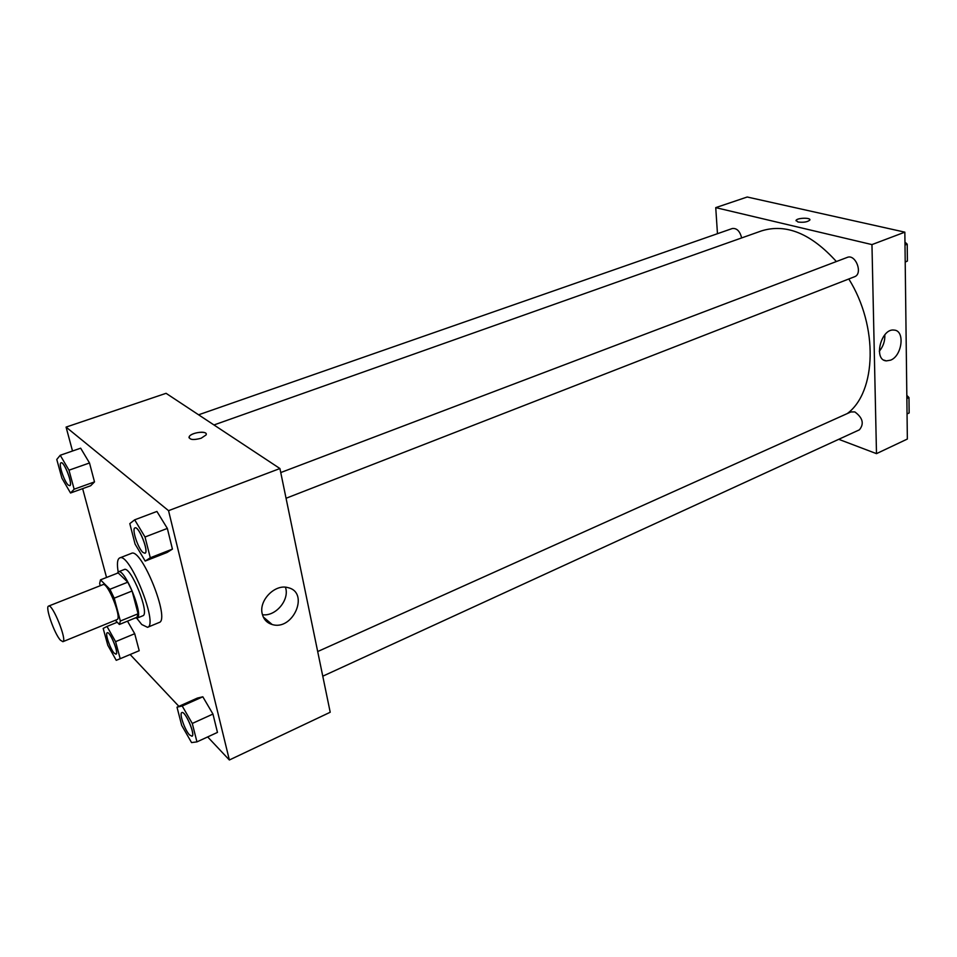 <?xml version="1.0" encoding="UTF-8"?>
<svg xmlns="http://www.w3.org/2000/svg" width="957" height="957" viewBox="0 0 957 957"><rect width="100%" height="100%" fill="white"/><g stroke="black" fill="none" stroke-linecap="round" stroke-linejoin="round"><path stroke-width="1.44" d="M60.399 640.161C54.286 633.606 44.919 606.642 48.58 606.092C52.491 603.448 67.528 640.891 62.875 641.692L60.399 640.161M48.58 606.092L102.961 584.631C107.579 581.724 122.34 618.497 116.993 619.598L62.875 641.692M100.485 579.846L118.178 572.908L127.795 582.179L132.102 590.995L138.071 613.772L120.355 621.021L114.218 598.161L109.923 589.273L100.485 579.846L99.648 583.507L100.246 585.708M115.342 620.268L119.386 624.466L120.355 621.021M138.071 613.772L137.007 617.241L119.386 624.466M135.248 617.959L136.971 618.174C144.387 616.619 124.805 567.836 118.369 571.843L117.244 573.267M118.369 571.843L124.219 569.535C130.75 565.503 150.297 614.191 142.796 615.794L136.971 618.174M132.102 590.995L114.218 598.161M127.795 582.179L109.923 589.273M118.178 571.927C116.814 563.781 117.316 559.115 119.697 557.931C129.446 551.806 158.826 624.993 147.545 627.313L141.744 624.526L136.767 618.246M119.697 557.931L131.36 553.397C141.397 547.177 170.669 620.064 159.113 622.517L147.545 627.313M207.669 736.926L229.369 759.99L168.54 510.667L66.081 427.097L72.517 451.01M82.637 488.632L106.538 577.478M130.14 654.528L178.887 706.338M120.211 658.703L139.208 650.7L134.71 633.713L127.484 621.141L134.71 633.713L115.582 641.657L106.993 626.44L103.177 628.426L107.794 645.245L116.24 660.318L120.211 658.703L115.582 641.657M70.531 492.999L90.664 485.749L94.504 481.897L89.503 462.973L80.663 448.187L60.231 455.269L56.774 459.468L61.918 478.189L70.531 492.999L74.156 489.206L68.988 470.198L60.231 455.269M145.201 561.053L167.08 552.476L172.427 549.103L167.343 528.42L156.912 511.445L134.674 519.83L129.805 523.623L135.069 544.066L145.201 561.053L150.297 557.775L145.021 536.997L134.674 519.83M196.951 741.878L217.466 732.404L212.956 714.054L202.824 696.792L197.393 698.072L177.009 707.175L181.674 725.322L191.556 742.584L196.951 741.878L192.285 723.456L182.213 706.003L177.009 707.175M201.102 438.258C193.302 440.304 189.33 439.813 189.163 436.787C190.957 432.241 208.626 430.315 206.054 434.957L201.102 438.258M229.369 759.99L330.213 712.247L279.923 468.535L168.54 510.667M279.923 468.535L166.075 393.315L66.081 427.097M206.198 434C205.827 430.363 190.646 432.863 189.163 436.799L189.031 437.756M262.242 613.892C258.581 600.422 275.137 583.638 287.973 587.646C309.865 592.347 293.141 631.189 272.135 624.502C266.919 622.923 263.618 619.382 262.242 613.892M262.445 614.705C275.7 616.787 289.971 599.632 285.425 587.227M213.973 424.956L761.521 230.888C786.08 223.304 811.022 233.52 836.37 261.536M848.799 278.977C878.574 326.469 876.456 392.071 847.292 413.556M322.772 676.192L859.398 429.825C864.327 423.795 862.807 417.826 854.84 411.917L850.893 411.941L317.688 651.55M198.589 414.8L732.308 228.52C736.806 228.005 739.928 231.151 741.663 237.934M280.76 472.555L847.208 257.421C855.678 253.641 863.298 273.893 854.493 276.764L286.059 498.262M717.463 233.699L715.74 207.633L747.202 197.01L904.843 232.156L871.959 244.597L715.74 207.633M838.727 439.311L876.492 453.642L871.959 244.597M876.492 453.642L907.356 439.036L904.843 232.156M890.584 360.167L886.373 360.885C873.023 360.239 881.038 328 894.101 330.093C905.274 330.464 902.212 355.884 890.584 360.167M797.994 222.012L796.068 220.409C797.025 217.753 811.404 217.418 809.801 220.098C807.433 222.036 803.497 222.67 797.994 222.012M879.304 351.255C883.263 346.422 885.105 340.931 884.818 334.794M809.801 220.11C811.404 217.418 797.025 217.753 796.068 220.421L795.997 220.744M907.045 413.926L909.15 412.957L908.971 397.55L906.829 395.385M908.971 397.55L906.865 398.507M905.214 262.098L907.403 261.058L907.212 244.191L904.963 242.073M907.403 261.058L905.214 261.919M907.212 244.191L904.999 245.04M181.878 712.582L181.878 712.582C185.156 710.369 195.79 735.203 191.998 736.232L189.546 734.94C184.821 730.155 178.983 713.276 181.83 712.594C185.108 710.381 195.742 735.227 191.95 736.244M217.466 732.404L212.956 714.054L202.824 696.792L182.213 706.003M202.824 696.792L197.393 698.072M212.956 714.054L192.285 723.456M135.033 527.893L135.033 527.893C138.885 525.68 149.328 552.297 144.974 553.23L142.952 552.452C137.94 548.373 131.492 528.575 134.973 527.917C138.837 525.692 149.28 552.321 144.926 553.254L144.974 553.23M167.08 552.476L172.427 549.103L150.297 557.775M172.427 549.103L167.343 528.42L145.021 536.997M167.343 528.42L156.912 511.445M107.256 632.78L107.292 632.768C110.007 631.01 119.17 653.487 116.024 654.169L114.266 653.236C110.294 649.253 104.791 633.235 107.256 632.78C109.959 631.022 119.135 653.511 115.976 654.181L116.024 654.169M117.244 622.241L106.993 626.44M139.208 650.7L134.71 633.713M61.057 462.805L61.092 462.781C64.203 461.047 73.294 485.079 69.753 485.666L68.33 485.115C64.203 481.802 58.126 463.212 61.057 462.805C64.155 461.059 73.246 485.103 69.717 485.689L69.717 485.689M90.664 485.749L94.504 481.897L74.156 489.206M94.504 481.897L89.503 462.973L68.988 470.198M89.503 462.973L80.663 448.187M272.135 624.502L263.259 616.966M886.373 360.885L883.957 360.131"/></g></svg>

